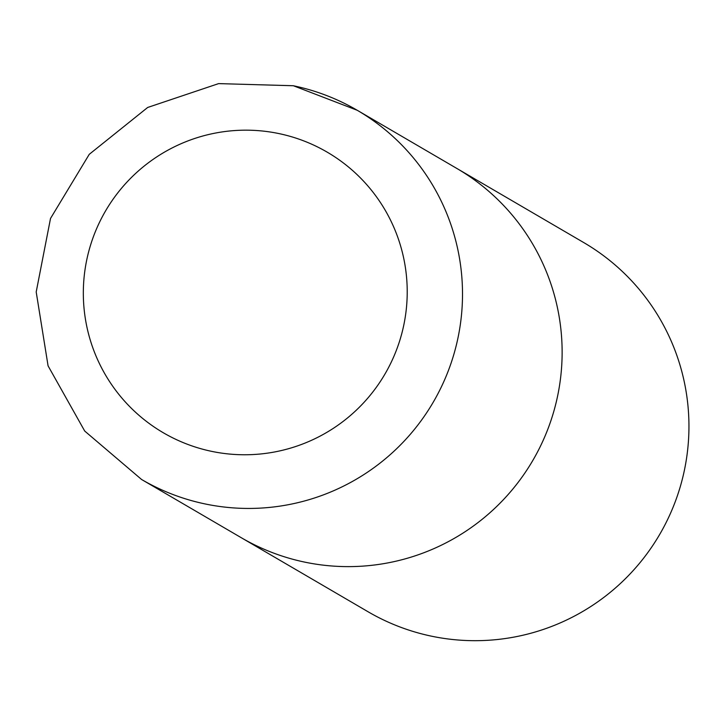 <?xml version="1.0" encoding="UTF-8"?>
<svg xmlns="http://www.w3.org/2000/svg" width="724" height="724" viewBox="0 0 724 724"><rect width="100%" height="100%" fill="white"/><g stroke="black" fill="none" stroke-linecap="round" stroke-linejoin="round"><path stroke-width="1.09" d="M141.605 479.505L84.708 431.042L48.074 365.855L36.2 291.962L50.517 218.449L89.26 154.321L147.687 107.46L218.621 83.613L293.365 85.74L357.249 110.283L583.68 242.531A213.788 212.847 120.3 0 1 684.343 470.5A213.788 212.847 120.3 0 1 368.036 611.744L241.219 537.679A213.788 212.847 -59.7 0 0 304.976 562.177A213.788 212.847 -59.7 0 0 547.751 429.413A213.788 212.847 -59.7 0 0 456.862 168.457A213.788 212.847 120.3 0 1 557.525 396.426A213.788 212.847 120.3 0 1 241.219 537.679L141.605 479.505A213.788 212.847 -59.7 0 0 205.363 503.995A213.788 212.847 -59.7 0 0 448.138 371.231A213.788 212.847 -59.7 0 0 357.249 110.283A213.788 212.847 -59.7 0 0 293.492 85.785M278.767 133.551A162.484 161.769 -59.7 0 0 86.826 259.518A162.484 161.769 -59.7 0 0 211.788 451.387A162.484 161.769 -59.7 0 0 403.721 325.42A162.484 161.769 -59.7 0 0 278.767 133.551"/></g></svg>
